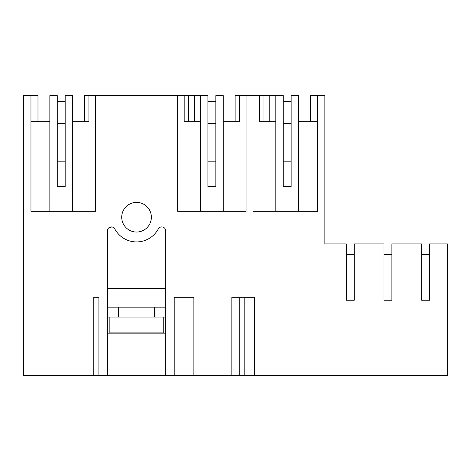 <?xml version="1.0" encoding="UTF-8"?>
<svg xmlns="http://www.w3.org/2000/svg" width="471" height="471" viewBox="0 0 471 471"><rect width="100%" height="100%" fill="white"/><g stroke="black" fill="none" stroke-linecap="round" stroke-linejoin="round"><path stroke-width="0.71" d="M72.581 211.279L72.581 95.619L65.169 95.619L65.169 186.563L57.262 186.563L57.262 95.619L49.844 95.619L49.844 211.279M37.98 121.318L37.98 95.619L30.962 95.619L30.962 211.279L95.419 211.279L95.419 95.619L177.667 95.619L177.667 211.279L246.08 211.279L246.08 95.619L252.998 95.619L252.998 211.279L317.454 211.279L317.454 95.619L324.866 95.619L324.866 243.901L346.32 243.901L346.32 300.251L354.227 300.251L354.227 254.676L346.32 254.676L346.32 300.251M72.581 121.318L88.895 121.318L84.444 121.318L84.444 95.619L95.419 95.619M30.962 121.318L49.844 121.318M30.962 95.619L23.55 95.619L23.55 375.381L93.776 375.381L93.776 297.283L98.881 297.283L98.881 375.381L107.382 375.381L107.382 230.867A3.956 3.956 180 0 1 114.812 228.983A24.716 24.716 180 0 0 158.274 228.983A3.956 3.956 180 0 1 165.71 230.867L165.71 375.381L174.211 375.381L174.211 297.283L193.881 297.283L193.881 375.381L447.45 375.381L447.45 243.901L429.558 243.901L429.558 300.251L429.558 254.676L421.651 254.676L421.651 300.251L429.558 300.251M254.64 375.381L254.64 297.283L231.832 297.283L231.832 375.381M354.227 300.251L354.227 243.901L383.983 243.901L383.983 300.251L391.89 300.251L391.89 243.901L421.651 243.901L421.651 300.251M121.718 217.213A14.831 14.831 180 0 0 136.543 232.038A14.831 14.831 180 0 0 151.374 217.213A14.831 14.831 180 0 0 136.543 202.383A14.831 14.831 180 0 0 121.718 217.213M93.776 375.381L98.881 375.381M184.19 95.619L188.641 95.619L188.641 121.318L184.19 121.318L184.19 95.619L177.667 95.619M215.83 121.318L215.83 161.853L207.917 161.853L207.917 186.563L207.917 95.619L188.641 95.619M88.895 121.318L88.895 95.619M65.169 121.318L65.169 161.853L57.262 161.853L57.262 121.318M174.211 375.381L193.881 375.381M165.71 375.381L107.382 375.381M246.08 95.619L235.106 95.619L235.106 121.318L239.551 121.318L223.242 121.318M310.436 121.318L310.436 95.619L317.454 95.619M244.802 375.381L244.802 297.283M291.155 121.318L291.155 161.853L283.248 161.853L283.248 121.318M317.454 121.318L298.573 121.318M298.573 211.279L298.573 95.619L291.155 95.619L291.155 186.563L283.248 186.563L283.248 95.619L263.972 95.619L263.972 121.318L259.521 121.318L259.521 95.619L252.998 95.619M259.521 95.619L263.972 95.619M269.801 95.619L269.801 121.318L269.801 95.619M275.835 121.318L259.521 121.318M275.835 211.279L275.835 95.619M239.739 375.381L239.739 297.283M194.476 95.619L194.476 121.318L194.476 95.619M200.505 121.318L184.19 121.318M207.917 161.853L207.917 121.318M239.551 121.318L239.551 95.619M223.242 211.279L223.242 95.619L215.83 95.619L215.83 186.563L207.917 186.563M200.505 211.279L200.505 95.619M107.382 317.06L118.127 317.06L118.127 307.174L107.382 307.174M118.127 307.174L165.71 307.174M154.335 307.174L154.335 317.06L154.965 317.06L154.965 307.174M111.957 226.957L108.931 227.723M107.382 288.387L165.71 288.387M118.751 307.174L118.751 317.06L118.127 317.06L165.71 317.06M107.382 333.862L165.71 333.862M331.443 243.901L324.866 243.901M109.855 317.06L109.855 332.873L163.237 332.873L163.237 317.06M57.262 161.853L57.262 186.563M57.262 101.353L65.169 101.353M57.262 123.596L65.169 123.596M207.917 101.353L215.83 101.353M207.917 123.596L215.83 123.596M283.248 161.853L283.248 186.563M283.248 101.353L291.155 101.353M283.248 123.596L291.155 123.596M391.89 300.251L391.89 254.676L383.983 254.676L383.983 300.251"/></g></svg>
